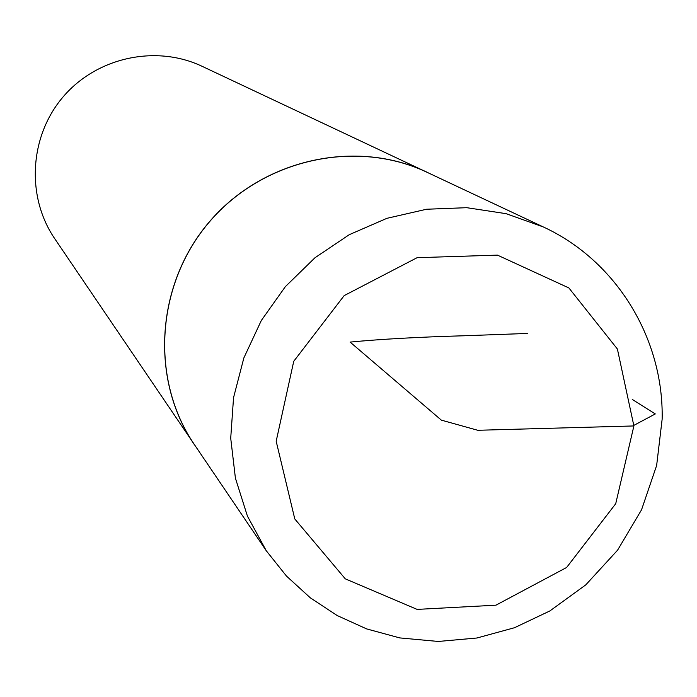 <?xml version="1.0" encoding="UTF-8"?>
<svg xmlns="http://www.w3.org/2000/svg" width="697" height="697" viewBox="0 0 697 697"><rect width="100%" height="100%" fill="white"/><g stroke="black" fill="none" stroke-linecap="round" stroke-linejoin="round"><path stroke-width="1.05" d="M431.757 174.503L202.06 66.285C156.05 44.451 96.892 57.206 63.235 96.735C29.413 136.107 25.981 196.528 54.68 238.601L197.207 448.737M427.226 172.29C355.949 138.407 262.856 159.012 209.431 221.768C155.719 284.28 149.794 379.447 194.315 444.599M543.277 226.934L427.078 172.307C355.853 138.503 262.865 159.125 209.483 221.82C155.823 284.271 149.872 379.334 194.315 444.459L266.289 550.778L286.502 576.097L310.348 597.86L337.261 615.582L366.613 628.894L399.773 637.912L438.291 641.458L476.957 637.999L514.543 627.709L549.881 610.938L585.785 584.861L617.559 550.203L641.536 509.812L656.644 465.457L662.15 419.132C663.797 338.637 616.453 260.652 543.277 226.934L506.127 213.674L466.755 207.689L426.547 209.239L386.905 218.327L349.275 234.68L315 257.733L285.326 286.685L261.331 320.481L243.863 357.918L233.547 397.638L230.716 438.204L235.412 478.168L247.435 516.137L266.289 550.778M632.249 399.416L655.293 413.94L632.71 425.98L477.759 430.276L441.367 420.143L350.103 342.088C380.937 339.134 418.941 337.034 464.115 335.762L527.516 333.436M633.895 425.945L617.394 349.031L568.891 287.948L497.458 255.128L417.102 257.69L344.161 295.615L293.733 361.316L276.178 441.245L294.787 518.96L345.285 578.841L417.111 609.396L495.95 605.179L566.617 567.489L615.721 503.704L633.895 425.945"/></g></svg>
